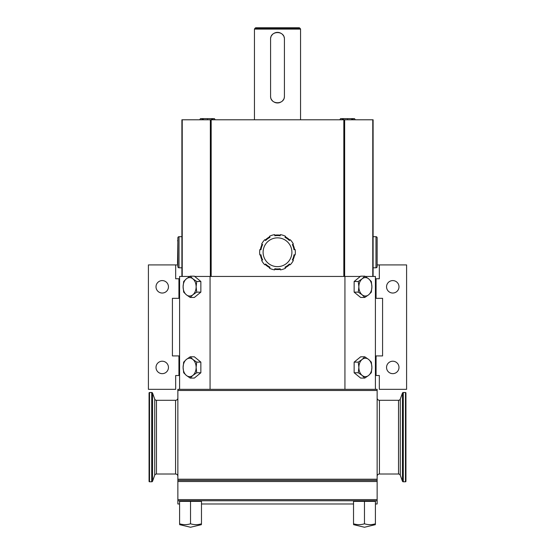 <?xml version="1.0" encoding="UTF-8"?>
<svg xmlns="http://www.w3.org/2000/svg" width="555" height="555" viewBox="0 0 555 555"><rect width="100%" height="100%" fill="white"/><g stroke="black" fill="none" stroke-linecap="round" stroke-linejoin="round"><path stroke-width="0.83" d="M179.591 389.326L377.136 389.326L377.136 390.477L177.864 390.477L177.864 389.326L179.591 389.326L179.591 276.445L189.754 276.445M210.067 389.326L210.067 276.445L344.933 276.445L344.933 389.326M194.673 276.445L210.067 276.445M344.933 276.445L360.327 276.445M365.245 276.445L375.409 276.445L375.409 389.326M179.591 278.749L175.671 278.749L175.671 264.922L177.864 264.922M179.591 298.326L172.418 298.326L172.418 355.921L178.932 355.921L178.932 375.506L175.671 375.506L175.671 389.326L148.407 389.326L148.407 264.922L175.671 264.922M178.932 278.749L178.932 298.326M179.591 355.921L178.932 355.921M179.591 375.506L178.932 375.506M168.442 367.146L168.449 367.445A6.223 6.223 0 0 1 162.226 373.661A6.223 6.223 0 0 1 156.01 367.445A6.223 6.223 0 0 1 162.226 361.222A6.223 6.223 0 0 1 168.449 367.445L168.442 367.736M168.442 286.512L168.449 286.81A6.223 6.223 0 0 1 162.226 293.033A6.223 6.223 0 0 1 156.01 286.81A6.223 6.223 0 0 1 162.226 280.587A6.223 6.223 0 0 1 168.449 286.81L168.442 287.108M165.903 372.46L165.341 372.828M164.738 373.133L164.127 373.362M164.127 361.52L164.738 361.749M165.341 362.054L165.903 362.422M165.903 291.833L165.341 292.194M164.738 292.499L164.127 292.735M164.127 280.885L164.738 281.121M165.341 281.427L165.903 281.787M177.864 390.477L177.864 479.215L377.136 479.215L377.136 480.366L177.864 480.366L177.864 481.518L377.136 481.518L377.136 480.366M179.591 503.982L177.864 503.982L177.864 481.518M177.864 480.366L177.864 479.215M375.409 503.982L377.136 503.982L377.136 500.756L177.864 500.756M177.864 499.604L377.136 499.604L377.136 500.756M377.136 499.604L377.136 481.518M377.136 390.477L377.136 479.215M353.528 503.982L201.472 503.982M190.531 523.795C194.181 524.926 197.83 524.926 201.472 523.795C201.472 524.926 201.472 524.926 201.472 523.795L201.056 523.92L201.472 523.795L201.472 501.366L179.591 501.366L179.591 523.795C179.591 524.926 179.591 524.926 179.591 523.795C183.24 524.926 186.882 524.926 190.531 523.795L190.948 523.92L190.531 523.795L190.531 501.366M364.469 523.795C368.118 524.926 371.76 524.926 375.409 523.795C375.409 524.926 375.409 524.926 375.409 523.795L374.986 523.92L375.409 523.795L375.409 501.366L353.528 501.366L353.528 523.795C353.528 524.926 353.528 524.926 353.528 523.795C357.17 524.926 360.819 524.926 364.469 523.795L364.885 523.92L364.469 523.795L364.469 501.366M364.802 356.803L360.66 356.803L354.146 362.124L354.146 372.766L360.66 378.08L364.802 378.08L368.645 375.423L371.323 372.766L371.899 367.445L371.323 362.124L368.645 359.46L364.802 356.803L362.131 359.46L358.287 362.124L358.87 367.445L358.287 372.766L362.131 375.423L364.802 378.08M354.146 362.124L358.287 362.124M354.146 372.766L358.287 372.766M358.87 367.445A9.213 6.514 90 0 0 362.131 375.423A9.213 6.514 90 0 0 368.645 375.423A9.213 6.514 90 0 0 371.899 367.445A9.213 6.514 90 0 0 368.645 359.46A9.213 6.514 90 0 0 362.131 359.46A9.213 6.514 90 0 0 358.87 367.445M364.802 276.168L360.66 276.168L354.146 281.489L354.146 292.131L360.66 297.452L364.802 297.452L368.645 294.788L371.323 292.131L371.899 286.81L371.323 281.489L368.645 278.832L364.802 276.168L362.131 278.832L358.287 281.489L358.87 286.81L358.287 292.131L362.131 294.788L364.802 297.452M354.146 281.489L358.287 281.489M354.146 292.131L358.287 292.131M358.87 286.81A9.213 6.514 90 0 0 362.131 294.788A9.213 6.514 90 0 0 368.645 294.788A9.213 6.514 90 0 0 371.899 286.81A9.213 6.514 90 0 0 368.645 278.832A9.213 6.514 90 0 0 362.131 278.832A9.213 6.514 90 0 0 358.87 286.81M375.409 298.326L382.582 298.326L382.582 355.921L375.409 355.921M375.409 278.749L379.329 278.749L379.329 264.922L377.136 264.922M376.068 298.326L376.068 278.749M379.329 264.922L406.593 264.922L406.593 389.326L379.329 389.326L379.329 375.506L376.068 375.506L376.068 355.921M375.409 375.506L376.068 375.506M386.558 287.108L386.551 286.81A6.223 6.223 0 0 1 392.773 280.587A6.223 6.223 0 0 1 398.989 286.81A6.223 6.223 0 0 1 392.773 293.033A6.223 6.223 0 0 1 386.551 286.81L386.558 286.512M386.558 367.736L386.551 367.445A6.223 6.223 0 0 1 392.773 361.222A6.223 6.223 0 0 1 398.989 367.445A6.223 6.223 0 0 1 392.773 373.661A6.223 6.223 0 0 1 386.551 367.445L386.558 367.146M389.097 281.787L389.659 281.427M390.262 281.121L390.873 280.885M390.873 292.735L390.262 292.499M389.659 292.194L389.097 291.833M389.097 362.422L389.659 362.054M390.262 361.749L390.873 361.52M390.873 373.362L390.262 373.133M389.659 372.828L389.097 372.46M398.532 400.294L398.532 474.019A1.845 1.845 0 0 1 400.266 475.226L402.43 481.185L402.43 393.127L400.266 399.08A1.845 1.845 0 0 1 398.532 400.294L379.44 400.294A2.303 2.303 0 0 1 377.136 397.99M398.532 474.019L379.44 474.019A2.303 2.303 0 0 0 377.136 476.322M402.43 481.185A0.923 0.923 0 0 0 403.298 481.789L403.298 392.517A0.923 0.923 0 0 0 402.43 393.127M405.476 481.789L405.476 392.517A0.458 0.458 0 0 1 405.934 392.982L405.934 481.331A0.458 0.458 0 0 1 405.476 481.789L403.298 481.789M405.476 392.517L403.298 392.517M405.934 398.802L405.934 475.51M151.702 392.517L149.524 392.517A0.458 0.458 0 0 0 149.066 392.982L149.066 481.331A0.458 0.458 0 0 0 149.524 481.789L151.702 481.789A0.923 0.923 0 0 0 152.569 481.185L154.734 475.226L154.734 399.08L152.569 393.127A0.923 0.923 0 0 0 151.702 392.517L151.702 481.789M156.468 474.019L156.468 400.294L175.56 400.294L175.56 474.019L156.468 474.019A1.845 1.845 0 0 0 154.734 475.226M156.468 400.294A1.845 1.845 0 0 1 154.734 399.08M175.56 400.294A2.303 2.303 0 0 0 177.864 397.99M175.56 474.019A2.303 2.303 0 0 1 177.864 476.322M373.106 276.445L373.106 119.783L181.894 119.783L181.894 276.445M300.546 119.783L300.546 29.096A0.458 0.458 0 0 0 300.408 28.77L254.592 28.77A0.458 0.458 0 0 0 254.454 29.096L254.454 119.783M284.403 96.619A6.924 6.924 0 0 0 284.424 96.043C284.847 104.971 270.153 104.971 270.576 96.043L270.576 39.28C270.153 30.352 284.847 30.352 284.424 39.28A6.924 6.924 0 0 0 284.403 38.704M284.424 96.043L284.424 39.28M254.592 28.77L255.473 27.882A0.458 0.458 -90 0 1 255.8 27.75L299.2 27.75A0.458 0.458 90 0 1 299.527 27.882L300.408 28.77M270.576 96.043A6.924 6.924 0 0 0 270.597 96.619M270.791 97.763A6.924 6.924 0 0 0 270.958 98.318M271.437 99.394A6.924 6.924 0 0 0 271.749 99.9M272.103 100.386A6.924 6.924 0 0 0 272.498 100.83M273.4 101.62A6.924 6.924 0 0 0 273.892 101.954M274.413 102.238A6.924 6.924 0 0 0 274.947 102.481M275.502 102.675A6.924 6.924 0 0 0 275.995 102.8M276.064 102.821A6.924 6.924 0 0 0 276.633 102.911M277.209 102.959A6.924 6.924 0 0 0 277.791 102.959M278.367 102.911A6.924 6.924 0 0 0 278.936 102.821M279.005 102.8A6.924 6.924 0 0 0 279.498 102.675M280.053 102.481A6.924 6.924 0 0 0 280.587 102.238M281.107 101.954A6.924 6.924 0 0 0 281.6 101.62M282.502 100.83A6.924 6.924 0 0 0 282.897 100.386M283.251 99.9A6.924 6.924 0 0 0 283.563 99.394M284.042 98.318A6.924 6.924 0 0 0 284.209 97.763M284.209 37.567A6.924 6.924 0 0 0 284.042 37.005M283.563 35.929A6.924 6.924 0 0 0 283.251 35.423M282.897 34.944A6.924 6.924 0 0 0 282.502 34.493M281.6 33.702A6.924 6.924 0 0 0 281.107 33.369M280.587 33.085A6.924 6.924 0 0 0 280.053 32.842M279.498 32.655A6.924 6.924 0 0 0 279.005 32.523M278.936 32.509A6.924 6.924 0 0 0 278.367 32.412M277.791 32.363A6.924 6.924 0 0 0 277.209 32.363M276.633 32.412A6.924 6.924 0 0 0 276.064 32.509M275.995 32.523A6.924 6.924 0 0 0 275.502 32.655M274.947 32.842A6.924 6.924 0 0 0 274.413 33.085M273.892 33.369A6.924 6.924 0 0 0 273.4 33.702M272.498 34.493A6.924 6.924 0 0 0 272.103 34.944M271.749 35.423A6.924 6.924 0 0 0 271.437 35.929M270.958 37.005A6.924 6.924 0 0 0 270.791 37.567M270.597 38.704A6.924 6.924 0 0 0 270.576 39.28M207.452 119.443C197.441 119.443 197.441 119.443 207.452 119.443C217.463 119.443 217.463 119.443 207.452 119.443M201.86 119.443L203.421 119.443M211.483 119.443L213.148 119.443M208.042 118.631L208.631 118.631M209.214 118.631L214.431 118.631L215.201 119.783M211.483 118.631L207.452 118.631C216.457 118.631 216.457 118.631 207.452 118.631C198.447 118.631 198.447 118.631 207.452 118.631L203.421 118.631M199.703 119.783L200.473 118.631L205.69 118.631M206.273 118.631L206.862 118.631M347.548 119.443C337.537 119.443 337.537 119.443 347.548 119.443C357.559 119.443 357.559 119.443 347.548 119.443M341.956 119.443L343.517 119.443M351.579 119.443L353.244 119.443M348.138 118.631L348.727 118.631M349.31 118.631L354.527 118.631L355.297 119.783M351.579 118.631L347.548 118.631C356.553 118.631 356.553 118.631 347.548 118.631C338.543 118.631 338.543 118.631 347.548 118.631L343.517 118.631M339.799 119.783L340.569 118.631L345.786 118.631M346.369 118.631L346.958 118.631M274.711 235.202A17.281 17.281 0 0 1 280.289 235.202M285.27 236.819A17.281 17.281 0 0 1 289.779 240.093M292.86 244.332A17.281 17.281 0 0 1 294.58 249.632M294.58 254.87A17.281 17.281 0 0 1 292.86 260.17M289.779 264.409A17.281 17.281 0 0 1 285.27 267.69M280.289 269.307A17.281 17.281 0 0 1 274.711 269.307M269.73 236.819A17.281 17.281 0 0 0 265.221 240.093M262.14 244.332A17.281 17.281 0 0 0 260.42 249.632M260.42 254.87A17.281 17.281 0 0 0 262.14 260.17M265.221 264.409A17.281 17.281 0 0 0 269.73 267.69M285.006 267.17L285.527 268.204A17.857 17.857 0 0 1 280.379 269.876L280.192 268.738A16.705 16.705 0 0 1 274.808 268.738L274.621 269.876A17.857 17.857 0 0 1 269.473 268.204L269.994 267.17A16.705 16.705 0 0 1 265.63 264.007L264.811 264.818A17.857 17.857 0 0 1 261.634 260.441L262.654 259.906A16.705 16.705 0 0 1 260.989 254.787L259.851 254.96A17.857 17.857 0 0 1 259.851 249.549L260.989 249.722A16.705 16.705 0 0 1 262.654 244.595L261.634 244.068A17.857 17.857 0 0 1 264.811 239.691L265.63 240.502A16.705 16.705 0 0 1 269.994 237.332L269.473 236.305A17.857 17.857 0 0 1 274.621 234.633L274.808 235.771A16.705 16.705 0 0 1 280.192 235.771L280.379 234.633A17.857 17.857 0 0 1 285.527 236.305L285.006 237.332A16.705 16.705 0 0 1 289.37 240.502L290.189 239.691A17.857 17.857 0 0 1 293.366 244.068L292.346 244.595A16.705 16.705 0 0 1 294.011 249.722L295.149 249.549A17.857 17.857 0 0 1 295.149 254.96L294.011 254.787A16.705 16.705 0 0 1 292.346 259.906L293.366 260.441A17.857 17.857 0 0 1 290.189 264.818L289.37 264.007A16.705 16.705 0 0 1 285.006 267.17M277.5 266.65A14.395 14.395 0 0 0 291.895 252.254A14.395 14.395 0 0 0 277.5 237.852A14.395 14.395 0 0 0 263.105 252.254A14.395 14.395 0 0 0 277.5 266.65M373.106 236.701L375.985 236.701L375.985 267.801L373.106 267.801M377.136 239.004L377.136 237.852A1.152 1.152 0 0 0 375.985 236.701M377.136 237.852L377.136 266.65A1.152 1.152 0 0 1 375.985 267.801M377.136 266.65L377.136 265.498M377.136 240.752L377.136 263.75M181.894 236.701L179.015 236.701A1.152 1.152 0 0 0 177.864 237.852L177.864 266.65A1.152 1.152 0 0 0 179.015 267.801L179.015 236.701M181.894 267.801L179.015 267.801M177.864 265.498L177.864 266.65M177.864 239.004L177.864 240.155M177.517 263.75L177.864 240.731M177.517 240.752L177.864 240.752M190.199 378.08L194.34 378.08L200.854 372.766L200.854 362.124L194.34 356.803L190.199 356.803L186.355 359.46L183.677 362.124L183.101 367.445L183.677 372.766L186.355 375.423L190.199 378.08L192.869 375.423L196.713 372.766L196.13 367.445L196.713 362.124L192.869 359.46L190.199 356.803M200.854 362.124L196.713 362.124M200.854 372.766L196.713 372.766M183.101 367.445A9.213 6.514 -90 0 0 186.355 375.423A9.213 6.514 -90 0 0 192.869 375.423A9.213 6.514 -90 0 0 196.13 367.445A9.213 6.514 -90 0 0 192.869 359.46A9.213 6.514 -90 0 0 186.355 359.46A9.213 6.514 -90 0 0 183.101 367.445M190.199 297.452L194.34 297.452L200.854 292.131L200.854 281.489L194.34 276.168L190.199 276.168L186.355 278.832L183.677 281.489L183.101 286.81L183.677 292.131L186.355 294.788L190.199 297.452L192.869 294.788L196.713 292.131L196.13 286.81L196.713 281.489L192.869 278.832L190.199 276.168M200.854 281.489L196.713 281.489M200.854 292.131L196.713 292.131M183.101 286.81A9.213 6.514 -90 0 0 186.355 294.788A9.213 6.514 -90 0 0 192.869 294.788A9.213 6.514 -90 0 0 196.13 286.81A9.213 6.514 -90 0 0 192.869 278.832A9.213 6.514 -90 0 0 186.355 278.832A9.213 6.514 -90 0 0 183.101 286.81M379.44 400.294L379.44 474.019M400.266 399.08L400.266 475.226M149.524 392.517L149.524 481.789M152.569 393.127L152.569 481.185M182.227 119.783L182.227 276.445M210.352 119.783L210.352 276.445M372.773 119.783L372.773 276.445M344.648 119.783L344.648 276.445M343.829 119.783L343.829 276.445M211.171 276.445L211.171 119.783M300.546 29.096L254.454 29.096M255.473 27.882L299.527 27.882M200.896 500.756L201.472 500.908M180.167 500.756L179.591 500.908M179.591 524.641L190.531 527.25L201.472 524.641L190.531 527.25L179.591 524.641M374.833 500.756L375.409 500.908M354.104 500.756L353.528 500.908M353.528 524.641L364.469 527.25L375.409 524.641L364.469 527.25L353.528 524.641"/></g></svg>
